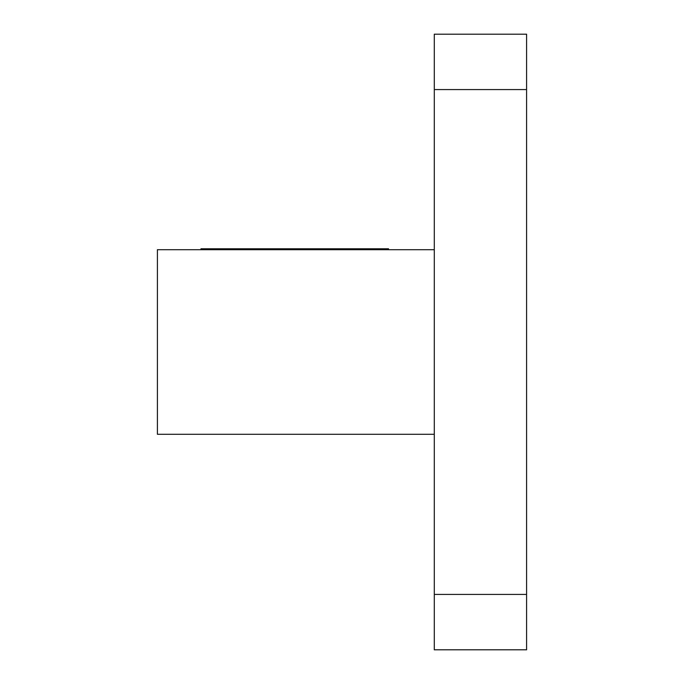 <?xml version="1.0" encoding="UTF-8"?>
<svg xmlns="http://www.w3.org/2000/svg" width="684" height="684" viewBox="0 0 684 684"><rect width="100%" height="100%" fill="white"/><g stroke="black" fill="none" stroke-linecap="round" stroke-linejoin="round"><path stroke-width="1.03" d="M434.297 434.297L157.414 434.297L157.414 249.703L434.297 249.703M526.586 89.578L434.297 89.578L434.297 34.2L526.586 34.2L526.586 649.8L434.297 649.8L434.297 594.422L526.586 594.422M434.297 89.578L434.297 594.422M200.976 249.703L200.976 248.771L388.521 248.771L388.521 249.703"/></g></svg>
